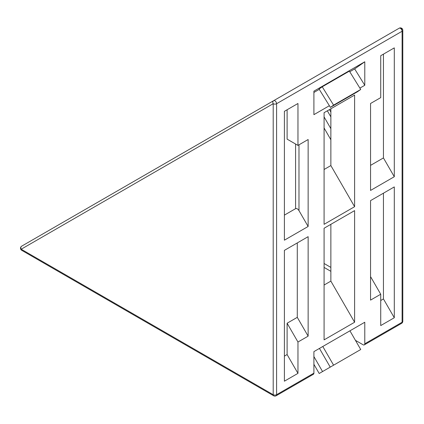 <?xml version="1.0" encoding="UTF-8"?>
<svg xmlns="http://www.w3.org/2000/svg" width="424" height="424" viewBox="0 0 424 424"><rect width="100%" height="100%" fill="white"/><g stroke="black" fill="none" stroke-linecap="round" stroke-linejoin="round"><path stroke-width="0.64" d="M308.137 226.48L284.393 240.185L284.393 111.327L297.961 103.493L297.961 145.4L308.137 139.528L308.137 226.48L298.978 210.617C297.849 208.894 296.721 208.242 295.586 208.656L284.393 215.122M284.393 111.327L287.106 109.758L287.106 139.136L297.961 145.4M324.079 127.984L330.863 139.734M324.079 169.489L330.863 165.572L330.863 108.777M324.079 285.034L330.863 281.117L330.863 224.323M276.098 395.799A2.401 1.383 -120 0 0 276.591 394.702A2.401 1.383 180 0 1 273.199 394.702A2.401 1.383 120 0 0 273.697 395.799A2.401 2.401 0 0 0 276.098 395.799L313.41 374.26A2.401 1.383 -120 0 0 313.903 373.162L313.903 351.618L364.783 322.245L364.783 343.784A2.401 1.383 60 0 1 364.29 344.882A2.401 1.383 60 0 1 363.087 344.765L355.434 340.345M399.201 28.201L21.698 246.153A2.401 2.401 0 0 0 21.698 250.308A2.401 1.383 -60 0 1 21.2 249.211A2.401 1.961 -120 0 1 21.698 246.153L273.697 100.658A2.401 1.961 60 0 0 273.199 103.716A2.401 1.383 0 0 0 276.591 103.716A2.401 1.383 -120 0 0 275.547 101.299A2.401 1.383 -120 0 0 273.697 100.658L399.201 28.201A2.401 1.383 60 0 1 401.051 28.843A2.401 1.383 60 0 1 402.095 31.254A2.401 1.383 0 0 0 402.8 30.279A2.401 2.401 0 0 0 399.201 28.201A2.401 1.961 60 0 1 402.095 29.298M364.783 322.245L349.933 330.821L360.729 349.514L330.232 367.12L319.442 348.422L349.933 330.821M354.607 210.617L354.607 322.245L324.079 339.868L324.079 228.239L354.607 210.617M354.607 95.071L354.607 206.7L324.079 224.323L324.079 112.694L354.607 95.071M329.379 105.719L313.903 114.655L313.903 91.155L364.783 61.777L364.783 85.277L359.881 88.113M394.294 47.875L394.294 176.734L370.55 190.445L370.55 103.493L380.726 97.615L380.726 55.708L394.294 47.875L380.726 55.708M380.726 294.24L370.55 300.113L370.55 200.626L394.294 186.92L394.294 317.74L380.726 325.574L380.726 294.24L370.55 276.612M284.393 250.372L308.137 236.661L308.137 336.147L297.961 342.025L297.961 373.359L284.393 381.192L284.393 250.372L308.137 236.661M329.453 109.593L330.863 112.037M330.863 128.657L324.079 116.907M327.349 110.812L330.863 116.907M287.106 109.758L297.961 103.493M308.137 336.147L297.282 317.348L287.106 323.221L287.106 354.554L284.393 356.123M297.961 342.025L287.106 323.221M297.961 373.359L287.106 354.554M297.282 242.931L297.282 317.348M370.55 165.376L383.439 157.935L394.294 176.734M394.294 186.92L370.55 200.626M380.726 300.505L383.439 298.941L394.294 317.74M383.439 298.941L383.439 193.185M383.439 157.935L383.439 54.14M322.24 86.793L333.582 105.136L330.407 107.378L319.06 89.035L322.24 86.793L349.376 71.126L360.718 89.469L357.543 91.711L330.407 107.378M333.582 105.136L360.718 89.469M364.783 61.777L354.665 68.916L364.783 85.277M313.903 92.448L319.261 89.353M349.758 71.746L354.665 68.916M313.903 351.618L319.442 348.422M330.863 281.117L354.607 322.245M330.863 165.572L354.607 206.7M349.694 355.884L319.198 373.491L313.903 364.317M313.903 356.563L322.558 371.551M322.796 346.488L333.593 365.181M324.079 267.412L330.863 271.328M295.586 144.028L295.586 208.656M298.978 210.617L298.978 144.812M330.863 267.412L324.079 263.495M313.903 373.162L276.591 394.702L276.591 103.716L402.095 31.254L402.095 322.245A2.401 1.383 60 0 1 401.602 323.342A2.401 2.401 0 0 0 402.8 321.265A2.401 1.383 180 0 1 402.095 322.245L364.783 343.784M21.2 249.211L273.199 103.716L273.199 394.702L21.2 249.211M364.29 344.882L401.602 323.342M402.8 321.265L402.8 30.279M273.697 395.799L21.698 250.308"/></g></svg>
